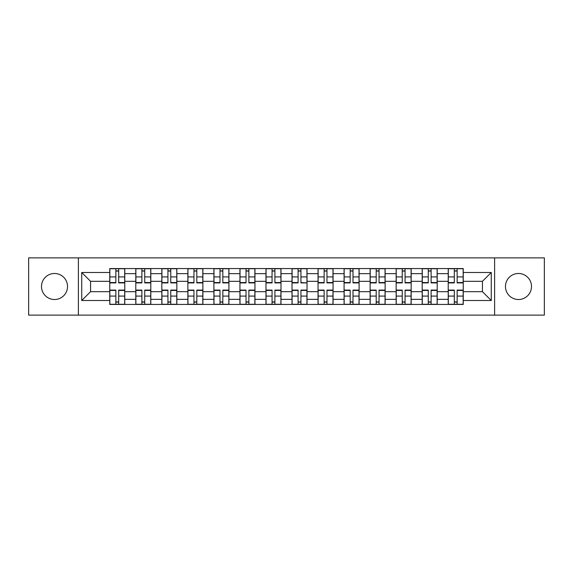 <?xml version="1.0" encoding="UTF-8"?>
<svg xmlns="http://www.w3.org/2000/svg" width="573" height="573" viewBox="0 0 573 573"><rect width="100%" height="100%" fill="white"/><g stroke="black" fill="none" stroke-linecap="round" stroke-linejoin="round"><path stroke-width="0.86" d="M518.479 273.486A13.014 13.014 0 0 0 505.465 286.5A13.014 13.014 0 0 0 518.479 299.514A13.014 13.014 0 0 0 531.5 286.5A13.014 13.014 0 0 0 518.479 273.486M54.521 273.486A13.014 13.014 0 0 0 41.5 286.5A13.014 13.014 0 0 0 54.521 299.514A13.014 13.014 0 0 0 67.535 286.5A13.014 13.014 0 0 0 54.521 273.486M494.614 315.121L544.35 315.121L544.35 257.879L28.65 257.879L28.65 315.121L494.614 315.121L494.614 257.879M135.794 304.442L135.794 273.65L124.778 273.65L124.778 304.442M124.778 273.65L124.778 268.558M135.794 273.65L135.794 268.558M150.814 268.558L150.814 304.442M161.83 304.442L161.83 268.558M176.849 268.558L176.849 304.442M187.865 304.442L187.865 268.558M202.885 268.558L202.885 304.442M213.901 304.442L213.901 268.558M228.921 268.558L228.921 304.442M239.937 304.442L239.937 268.558M254.956 268.558L254.956 304.442M265.972 304.442L265.972 268.558M280.992 268.558L280.992 304.442M292.008 304.442L292.008 268.558M307.028 268.558L307.028 304.442M318.044 304.442L318.044 268.558M333.063 268.558L333.063 304.442M344.079 304.442L344.079 268.558M359.099 268.558L359.099 304.442M370.115 304.442L370.115 268.558M385.135 268.558L385.135 304.442M396.151 304.442L396.151 268.558M411.17 268.558L411.17 304.442M422.186 304.442L422.186 268.558M437.206 268.558L437.206 304.442M448.222 304.442L448.222 268.558M448.222 291.671L437.206 291.671M422.186 291.671L411.17 291.671M396.151 291.671L385.135 291.671M370.115 291.671L359.099 291.671M344.079 291.671L333.063 291.671M318.044 291.671L307.028 291.671M292.008 291.671L280.992 291.671M265.972 291.671L254.956 291.671M239.937 291.671L228.921 291.671M213.901 291.671L202.885 291.671M187.865 291.671L176.849 291.671M161.83 291.671L150.814 291.671M135.794 291.671L124.778 291.671M448.222 281.329L437.206 281.329M422.186 281.329L411.17 281.329M396.151 281.329L385.135 281.329M370.115 281.329L359.099 281.329M344.079 281.329L333.063 281.329M318.044 281.329L307.028 281.329M292.008 281.329L280.992 281.329M265.972 281.329L254.956 281.329M239.937 281.329L228.921 281.329M213.901 281.329L202.885 281.329M187.865 281.329L176.849 281.329M161.83 281.329L150.814 281.329M135.794 281.329L124.778 281.329M90.57 291.671L109.758 291.671L109.758 281.329L90.57 281.329L90.57 291.671L81.724 300.517L81.724 272.483L109.758 272.483L109.758 281.329M463.242 281.329L463.242 291.671L482.43 291.671L482.43 281.329L463.242 281.329L463.242 268.558L109.758 268.558L109.758 272.483M463.242 272.483L491.276 272.483L491.276 300.517L463.242 300.517L463.242 291.671M109.758 291.671L109.758 304.442L463.242 304.442L463.242 300.517M109.758 300.517L81.724 300.517M78.386 315.121L78.386 257.879M118.69 301.935L115.853 301.935M115.853 271.065L118.69 271.065M144.725 301.935L141.889 301.935M141.889 271.065L144.725 271.065M170.761 301.935L167.925 301.935M167.925 271.065L170.761 271.065M196.797 301.935L193.961 301.935M193.961 271.065L196.797 271.065M222.833 301.935L219.996 301.935M219.996 271.065L222.833 271.065M248.868 301.935L246.032 301.935M246.032 271.065L248.868 271.065M274.904 301.935L272.06 301.935M272.06 271.065L274.904 271.065M300.94 301.935L298.096 301.935M298.096 271.065L300.94 271.065M326.968 301.935L324.132 301.935M324.132 271.065L326.968 271.065M353.004 301.935L350.167 301.935M350.167 271.065L353.004 271.065M379.04 301.935L376.203 301.935M376.203 271.065L379.04 271.065M405.075 301.935L402.239 301.935M402.239 271.065L405.075 271.065M431.111 301.935L428.275 301.935M428.275 271.065L431.111 271.065M457.147 301.935L454.31 301.935M454.31 271.065L457.147 271.065M81.724 272.483L90.57 281.329M482.43 291.671L491.276 300.517M482.43 281.329L491.276 272.483M118.69 282.912L118.69 268.723L124.699 268.723L124.699 282.912L118.69 282.912M115.853 270.893L118.69 270.893M115.853 268.723L109.844 268.723L109.844 282.912L115.853 282.912L115.853 268.723L121.189 268.723M115.853 290.088L115.853 304.277L109.844 304.277L109.844 290.088L115.853 290.088M118.69 302.107L115.853 302.107M118.69 304.277L124.699 304.277L124.699 290.088L118.69 290.088L118.69 304.277L113.347 304.277M144.725 282.912L144.725 268.723L150.735 268.723L150.735 282.912L144.725 282.912M141.889 270.893L144.725 270.893M141.889 268.723L135.88 268.723L135.88 282.912L141.889 282.912L141.889 268.723L147.225 268.723M170.761 282.912L170.761 268.723L176.771 268.723L176.771 282.912L170.761 282.912M167.925 270.893L170.761 270.893M167.925 268.723L161.915 268.723L161.915 282.912L167.925 282.912L167.925 268.723L173.261 268.723M141.889 290.088L141.889 304.277L135.88 304.277L135.88 290.088L141.889 290.088M144.725 302.107L141.889 302.107M144.725 304.277L150.735 304.277L150.735 290.088L144.725 290.088L144.725 304.277L139.382 304.277M167.925 290.088L167.925 304.277L161.915 304.277L161.915 290.088L167.925 290.088M170.761 302.107L167.925 302.107M170.761 304.277L176.771 304.277L176.771 290.088L170.761 290.088L170.761 304.277L165.418 304.277M196.797 282.912L196.797 268.723L202.806 268.723L202.806 282.912L196.797 282.912M193.961 270.893L196.797 270.893M193.961 268.723L187.951 268.723L187.951 282.912L193.961 282.912L193.961 268.723L199.297 268.723M222.833 282.912L222.833 268.723L228.842 268.723L228.842 282.912L222.833 282.912M219.996 270.893L222.833 270.893M219.996 268.723L213.987 268.723L213.987 282.912L219.996 282.912L219.996 268.723L225.332 268.723M248.868 282.912L248.868 268.723L254.87 268.723L254.87 282.912L248.868 282.912M246.032 270.893L248.868 270.893M246.032 268.723L240.023 268.723L240.023 282.912L246.032 282.912L246.032 268.723L251.368 268.723M193.961 290.088L193.961 304.277L187.951 304.277L187.951 290.088L193.961 290.088M196.797 302.107L193.961 302.107M196.797 304.277L202.806 304.277L202.806 290.088L196.797 290.088L196.797 304.277L191.454 304.277M219.996 290.088L219.996 304.277L213.987 304.277L213.987 290.088L219.996 290.088M222.833 302.107L219.996 302.107M222.833 304.277L228.842 304.277L228.842 290.088L222.833 290.088L222.833 304.277L217.489 304.277M246.032 290.088L246.032 304.277L240.023 304.277L240.023 290.088L246.032 290.088M248.868 302.107L246.032 302.107M248.868 304.277L254.87 304.277L254.87 290.088L248.868 290.088L248.868 304.277L243.525 304.277M274.904 282.912L274.904 268.723L280.906 268.723L280.906 282.912L274.904 282.912M272.06 270.893L274.904 270.893M272.06 268.723L266.058 268.723L266.058 282.912L272.06 282.912L272.06 268.723L277.404 268.723M272.06 290.088L272.06 304.277L266.058 304.277L266.058 290.088L272.06 290.088M274.904 302.107L272.06 302.107M274.904 304.277L280.906 304.277L280.906 290.088L274.904 290.088L274.904 304.277L269.561 304.277M300.94 282.561L306.942 282.912L300.94 282.912L300.94 268.723L306.942 268.723L298.096 268.723L298.096 282.912L292.094 282.912L292.094 268.723L298.096 268.723M306.942 282.561L306.942 268.723M298.096 270.893L300.94 270.893M298.096 290.088L298.096 304.277L292.094 304.277L292.094 290.088L298.096 290.088M300.94 302.107L298.096 302.107M300.94 304.277L306.942 304.277L306.942 290.088L300.94 290.088L300.94 304.277L295.596 304.277M326.968 282.912L326.968 268.723L332.977 268.723L332.977 282.912L326.968 282.912M324.132 270.893L326.968 270.893M324.132 268.723L318.13 268.723L318.13 282.912L324.132 282.912L324.132 268.723L329.475 268.723M324.132 290.088L324.132 304.277L318.13 304.277L318.13 290.088L324.132 290.088M326.968 302.107L324.132 302.107M326.968 304.277L332.977 304.277L332.977 290.088L326.968 290.088L326.968 304.277L321.632 304.277M353.004 282.912L353.004 268.723L359.013 268.723L359.013 282.912L353.004 282.912M350.167 270.893L353.004 270.893M350.167 268.723L344.158 268.723L344.158 282.912L350.167 282.912L350.167 268.723L355.511 268.723M350.167 290.088L350.167 304.277L344.158 304.277L344.158 290.088L350.167 290.088M353.004 302.107L350.167 302.107M353.004 304.277L359.013 304.277L359.013 290.088L353.004 290.088L353.004 304.277L347.668 304.277M379.04 282.912L379.04 268.723L385.049 268.723L385.049 282.912L379.04 282.912M376.203 270.893L379.04 270.893M376.203 268.723L370.194 268.723L370.194 282.912L376.203 282.912L376.203 268.723L381.546 268.723M376.203 290.088L376.203 304.277L370.194 304.277L370.194 290.088L376.203 290.088M379.04 302.107L376.203 302.107M379.04 304.277L385.049 304.277L385.049 290.088L379.04 290.088L379.04 304.277L373.703 304.277M405.075 282.912L405.075 268.723L411.085 268.723L411.085 282.912L405.075 282.912M402.239 270.893L405.075 270.893M402.239 268.723L396.23 268.723L396.23 282.912L402.239 282.912L402.239 268.723L407.582 268.723M402.239 290.088L402.239 304.277L396.23 304.277L396.23 290.088L402.239 290.088M405.075 302.107L402.239 302.107M405.075 304.277L411.085 304.277L411.085 290.088L405.075 290.088L405.075 304.277L399.739 304.277M431.111 282.912L431.111 268.723L437.12 268.723L437.12 282.912L431.111 282.912M428.275 270.893L431.111 270.893M428.275 268.723L422.265 268.723L422.265 282.912L428.275 282.912L428.275 268.723L433.618 268.723M428.275 290.088L428.275 304.277L422.265 304.277L422.265 290.088L428.275 290.088M431.111 302.107L428.275 302.107M431.111 304.277L437.12 304.277L437.12 290.088L431.111 290.088L431.111 304.277L425.775 304.277M457.147 282.912L457.147 268.723L463.156 268.723L463.156 282.912L457.147 282.912M454.31 270.893L457.147 270.893M454.31 268.723L448.301 268.723L448.301 282.912L454.31 282.912L454.31 268.723L459.653 268.723M454.31 290.088L454.31 304.277L448.301 304.277L448.301 290.088L454.31 290.088M457.147 302.107L454.31 302.107M457.147 304.277L463.156 304.277L463.156 290.088L457.147 290.088L457.147 304.277L451.81 304.277M422.186 273.65L411.17 273.65M396.151 273.65L385.135 273.65M370.115 273.65L359.099 273.65M344.079 273.65L333.063 273.65M318.044 273.65L307.028 273.65M292.008 273.65L280.992 273.65M265.972 273.65L254.956 273.65M239.937 273.65L228.921 273.65M213.901 273.65L202.885 273.65M187.865 273.65L176.849 273.65M161.83 273.65L150.814 273.65M448.222 273.65L437.206 273.65M422.186 299.35L411.17 299.35M396.151 299.35L385.135 299.35M370.115 299.35L359.099 299.35M344.079 299.35L333.063 299.35M318.044 299.35L307.028 299.35M292.008 299.35L280.992 299.35M265.972 299.35L254.956 299.35M239.937 299.35L228.921 299.35M213.901 299.35L202.885 299.35M187.865 299.35L176.849 299.35M161.83 299.35L150.814 299.35M135.794 299.35L124.778 299.35M448.222 299.35L437.206 299.35M118.69 282.561L124.699 282.561M118.69 276.924L124.699 276.924M109.844 282.561L115.853 282.561M109.844 276.924L115.853 276.924M115.853 290.439L109.844 290.439M115.853 296.076L109.844 296.076M124.699 290.439L118.69 290.439M124.699 296.076L118.69 296.076M144.725 282.561L150.735 282.561M144.725 276.924L150.735 276.924M135.88 282.561L141.889 282.561M135.88 276.924L141.889 276.924M170.761 282.561L176.771 282.561M170.761 276.924L176.771 276.924M161.915 282.561L167.925 282.561M161.915 276.924L167.925 276.924M141.889 290.439L135.88 290.439M141.889 296.076L135.88 296.076M150.735 290.439L144.725 290.439M150.735 296.076L144.725 296.076M167.925 290.439L161.915 290.439M167.925 296.076L161.915 296.076M176.771 290.439L170.761 290.439M176.771 296.076L170.761 296.076M196.797 282.561L202.806 282.561M196.797 276.924L202.806 276.924M187.951 282.561L193.961 282.561M187.951 276.924L193.961 276.924M222.833 282.561L228.842 282.561M222.833 276.924L228.842 276.924M213.987 282.561L219.996 282.561M213.987 276.924L219.996 276.924M248.868 282.561L254.87 282.561M248.868 276.924L254.87 276.924M240.023 282.561L246.032 282.561M240.023 276.924L246.032 276.924M193.961 290.439L187.951 290.439M193.961 296.076L187.951 296.076M202.806 290.439L196.797 290.439M202.806 296.076L196.797 296.076M219.996 290.439L213.987 290.439M219.996 296.076L213.987 296.076M228.842 290.439L222.833 290.439M228.842 296.076L222.833 296.076M246.032 290.439L240.023 290.439M246.032 296.076L240.023 296.076M254.87 290.439L248.868 290.439M254.87 296.076L248.868 296.076M274.904 282.561L280.906 282.561M274.904 276.924L280.906 276.924M266.058 282.561L272.06 282.561M266.058 276.924L272.06 276.924M272.06 290.439L266.058 290.439M272.06 296.076L266.058 296.076M280.906 290.439L274.904 290.439M280.906 296.076L274.904 296.076M300.94 276.924L306.942 276.924M292.094 282.561L298.096 282.561M292.094 276.924L298.096 276.924M298.096 290.439L292.094 290.439M298.096 296.076L292.094 296.076M306.942 290.439L300.94 290.439M306.942 296.076L300.94 296.076M326.968 282.561L332.977 282.561M326.968 276.924L332.977 276.924M318.13 282.561L324.132 282.561M318.13 276.924L324.132 276.924M324.132 290.439L318.13 290.439M324.132 296.076L318.13 296.076M332.977 290.439L326.968 290.439M332.977 296.076L326.968 296.076M353.004 282.561L359.013 282.561M353.004 276.924L359.013 276.924M344.158 282.561L350.167 282.561M344.158 276.924L350.167 276.924M350.167 290.439L344.158 290.439M350.167 296.076L344.158 296.076M359.013 290.439L353.004 290.439M359.013 296.076L353.004 296.076M379.04 282.561L385.049 282.561M379.04 276.924L385.049 276.924M370.194 282.561L376.203 282.561M370.194 276.924L376.203 276.924M376.203 290.439L370.194 290.439M376.203 296.076L370.194 296.076M385.049 290.439L379.04 290.439M385.049 296.076L379.04 296.076M405.075 282.561L411.085 282.561M405.075 276.924L411.085 276.924M396.23 282.561L402.239 282.561M396.23 276.924L402.239 276.924M402.239 290.439L396.23 290.439M402.239 296.076L396.23 296.076M411.085 290.439L405.075 290.439M411.085 296.076L405.075 296.076M431.111 282.561L437.12 282.561M431.111 276.924L437.12 276.924M422.265 282.561L428.275 282.561M422.265 276.924L428.275 276.924M428.275 290.439L422.265 290.439M428.275 296.076L422.265 296.076M437.12 290.439L431.111 290.439M437.12 296.076L431.111 296.076M457.147 282.561L463.156 282.561M457.147 276.924L463.156 276.924M448.301 282.561L454.31 282.561M448.301 276.924L454.31 276.924M454.31 290.439L448.301 290.439M454.31 296.076L448.301 296.076M463.156 290.439L457.147 290.439M463.156 296.076L457.147 296.076"/></g></svg>
